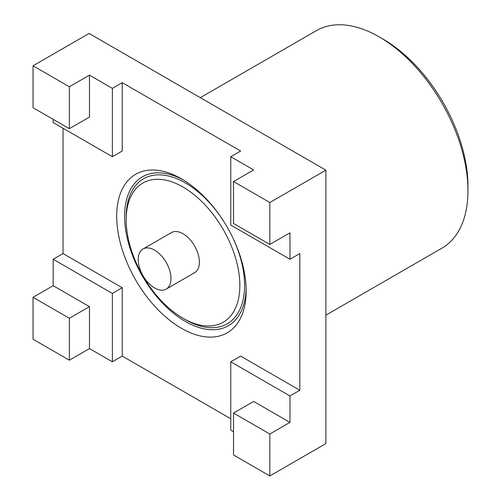 <?xml version="1.0" encoding="UTF-8"?>
<svg xmlns="http://www.w3.org/2000/svg" width="501" height="501" viewBox="0 0 501 501"><rect width="100%" height="100%" fill="white"/><g stroke="black" fill="none" stroke-linecap="round" stroke-linejoin="round"><path stroke-width="0.75" d="M200.3 97.657L316.369 30.642A125.582 72.507 60 0 1 379.163 36.867L383.108 39.141A120.002 69.282 60 0 1 467.959 186.115L467.959 190.605M379.163 36.867A125.582 72.507 60 0 1 467.959 190.668A125.582 72.507 60 0 1 441.951 248.158L325.882 315.173M467.959 190.668L467.959 186.115M325.882 170.158L269.839 202.517L233.529 181.556L253.656 169.933L230.767 156.719L230.767 225.074L289.966 259.255L299.836 253.556L299.836 390.273L289.966 395.972L289.966 422.406L253.656 401.439L233.529 413.062L233.529 454.989L269.839 475.95L325.882 443.592L325.882 170.158L89.084 33.448L33.041 65.8L33.041 107.728L69.351 128.688L89.479 117.071L89.479 75.144L69.351 86.767L33.041 65.8M53.169 119.351L53.169 122.538L112.368 156.719L112.368 88.358L89.479 75.144M63.032 128.237L63.032 253.562L53.169 259.255L53.169 285.689L33.041 297.306L33.041 339.233L69.351 360.2L89.479 348.577L112.368 361.791L112.368 293.436L53.169 259.255M69.351 128.688L69.351 86.767M112.368 88.358L122.231 82.665L240.63 151.02L230.767 156.719M289.966 259.255L289.966 232.821L269.839 244.444L269.839 202.517M269.839 475.95L269.839 434.023L289.966 422.406M289.966 395.972L230.767 361.791L230.767 430.152L233.529 431.743M230.767 418.755L122.231 356.098L112.368 361.791M53.169 285.689L89.479 306.65L89.479 348.577M63.032 253.562L122.231 287.737L112.368 293.436M122.231 356.098L122.231 287.737M122.231 82.665L122.231 151.02L112.368 156.719M299.836 390.273L240.63 356.098L230.767 361.791M116.708 216.188A91.533 52.849 60 0 1 181.437 178.819A91.533 52.849 60 0 1 246.16 290.924L246.16 290.924A91.533 52.849 60 0 1 181.431 328.299A91.533 52.849 60 0 1 116.708 216.188M183.441 180.016A85.953 49.624 -120 0 0 124.599 216.188A85.953 49.624 -120 0 0 184.412 320.89A85.953 49.624 -120 0 0 246.129 288.595M185.383 319.638A83.723 48.334 60 0 1 185.376 319.638L183.015 318.273A80.373 46.405 60 0 1 183.009 318.273A80.373 46.405 60 0 1 126.183 219.833A80.373 46.405 60 0 1 183.015 187.023A80.373 46.405 60 0 1 239.841 285.457A80.373 46.405 60 0 1 183.015 318.273L185.376 319.638A83.723 48.334 60 0 0 238.244 312.568A83.723 48.334 60 0 0 232.971 238.094M126.183 219.833L126.183 217.102A83.723 48.334 60 0 1 185.383 182.921A83.723 48.334 60 0 1 220.59 216.657M166.175 289.115L194.595 272.707A23.165 13.37 -120 0 0 199.392 262.104A23.165 13.37 -120 0 0 189.278 238.795A23.165 13.37 -120 0 0 171.43 232.589L143.017 248.991A23.165 13.37 -120 0 0 138.22 259.599A23.165 13.37 60 0 0 148.327 282.908A23.165 13.37 60 0 0 166.175 289.115A23.165 13.37 60 0 0 170.973 278.512A23.165 13.37 -120 0 0 160.865 255.197A23.165 13.37 -120 0 0 143.017 248.991M89.479 306.65L69.351 318.273L69.351 360.2M69.351 318.273L33.041 297.306M233.529 413.062L269.839 434.023M233.529 181.556L233.529 223.477L269.839 244.444"/></g></svg>
